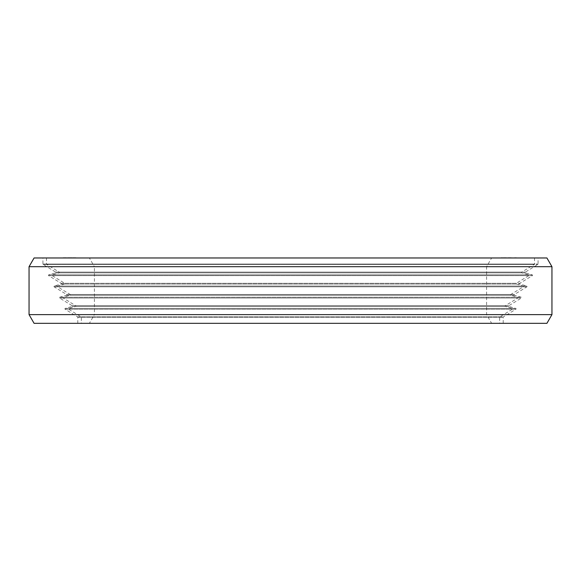 <?xml version="1.0" encoding="UTF-8"?>
<svg xmlns="http://www.w3.org/2000/svg" width="581" height="581" viewBox="0 0 581 581"><rect width="100%" height="100%" fill="white"/><g stroke="black" fill="none" stroke-linecap="round" stroke-linejoin="round"><path stroke-width="0.44" stroke-dasharray="2.9 2.18" d="M75.864 257.666L63.235 257.666M534.52 257.971L46.48 257.971L534.52 257.971L534.52 264.065A0.436 0.436 0 0 1 534.309 264.435L521.84 272.075A0.436 0.436 0 0 0 521.941 272.867L528.717 274.842A0.436 0.436 0 0 1 528.819 275.634L516.342 283.274A0.436 0.436 0 0 0 516.451 284.065L523.22 286.041A0.436 0.436 0 0 1 523.328 286.832L510.852 294.473A0.436 0.436 0 0 0 510.96 295.264L517.729 297.24A0.436 0.436 0 0 1 517.838 298.031L505.361 305.671A0.436 0.436 0 0 0 505.463 306.463L512.239 308.438A0.436 0.436 0 0 1 512.34 309.23L499.871 316.87A0.436 0.436 0 0 0 499.66 317.241L499.66 323.334L81.34 323.334L499.66 323.334M89.38 257.971L491.62 257.971L89.38 257.971L94.412 266.686L486.587 266.686L491.62 257.971M501.926 257.971L512.471 257.971L501.926 257.666M504.003 257.971L514.643 257.971L504.003 257.666M517.773 257.971L501.192 257.666M515.783 257.971L507.351 257.971L515.783 257.666M505.179 257.971L513.764 257.971L505.179 257.971M502.107 257.971L512.471 257.971L502.107 257.666M72.894 257.971L65.203 257.971L74.622 257.971L71.361 257.971L72.894 257.666M67.214 257.971L68.13 257.971L67.214 257.666M510.917 257.971L509.196 257.971L512.377 257.971L510.917 257.666M516.349 257.971L513.364 257.971L516.349 257.666M512.544 257.971L505.463 257.971L512.544 257.666M68.151 257.971L72.313 257.971L64.978 257.971L68.166 257.666M67.476 257.971L71.993 257.666L64.651 257.666L67.476 257.971M46.48 257.971L46.48 264.065A0.436 0.436 0 0 0 46.691 264.435L59.16 272.075A0.436 0.436 0 0 1 59.059 272.867L52.283 274.842A0.436 0.436 0 0 0 52.181 275.634L64.658 283.274A0.436 0.436 0 0 1 64.549 284.065L57.78 286.041A0.436 0.436 0 0 0 57.672 286.832L70.148 294.473A0.436 0.436 0 0 1 70.04 295.264L63.271 297.24A0.436 0.436 0 0 0 63.162 298.031L75.639 305.671A0.436 0.436 0 0 1 75.537 306.463L68.761 308.438A0.436 0.436 0 0 0 68.66 309.23L81.129 316.87A0.436 0.436 0 0 1 81.34 317.241L81.34 323.334M89.38 323.334L491.62 323.334L486.587 314.619L486.587 266.686L94.412 266.686L94.412 314.619L486.587 314.619L94.412 314.619L89.38 323.334L491.62 323.334M503.255 257.666L510.692 257.666L503.255 257.971M70.846 257.666L72.124 257.666L70.846 257.971M77.781 323.334L77.781 317.241A0.436 0.436 0 0 0 77.578 316.87L65.101 309.23A0.436 0.436 0 0 1 65.21 308.438L71.979 306.463A0.436 0.436 0 0 0 72.088 305.671L59.611 298.031A0.436 0.436 0 0 1 59.712 297.24L66.488 295.264A0.436 0.436 0 0 0 66.59 294.473L54.12 286.832A0.436 0.436 0 0 1 54.222 286.041L60.998 284.065A0.436 0.436 0 0 0 61.099 283.274L48.622 275.634A0.436 0.436 0 0 1 48.731 274.842L55.5 272.867A0.436 0.436 0 0 0 55.609 272.075L43.132 264.435A0.436 0.436 0 0 1 42.921 264.065L42.921 257.971L538.079 257.971L538.079 264.065A0.436 0.436 0 0 1 537.868 264.435L525.391 272.075A0.436 0.436 0 0 0 525.5 272.867L532.269 274.842A0.436 0.436 0 0 1 532.378 275.634L519.901 283.274A0.436 0.436 0 0 0 520.002 284.065L526.778 286.041A0.436 0.436 0 0 1 526.88 286.832L514.41 294.473A0.436 0.436 0 0 0 514.512 295.264L521.288 297.24A0.436 0.436 0 0 1 521.389 298.031L508.912 305.671A0.436 0.436 0 0 0 509.021 306.463L515.79 308.438A0.436 0.436 0 0 1 515.899 309.23L503.422 316.87A0.436 0.436 0 0 0 503.219 317.241L503.219 323.334L77.781 323.334L503.219 323.334M42.921 257.971L538.079 257.971M34.083 257.971L546.917 257.971M29.05 266.686L551.95 266.686M29.05 314.619L551.95 314.619M34.083 323.334L546.917 323.334M46.48 264.065L534.52 264.065L46.48 264.065M46.691 264.435L534.309 264.435L46.691 264.435M59.16 272.075L521.84 272.075L59.16 272.075M59.059 272.867L521.941 272.867L59.059 272.867M52.283 274.842L528.717 274.842L52.283 274.842M52.181 275.634L528.819 275.634L52.181 275.634M64.658 283.274L516.342 283.274L64.658 283.274M64.549 284.065L516.451 284.065L64.549 284.065M57.78 286.041L523.22 286.041L57.78 286.041M57.672 286.832L523.328 286.832L57.672 286.832M70.148 294.473L510.852 294.473L70.148 294.473M70.04 295.264L510.96 295.264L70.04 295.264M63.271 297.24L517.729 297.24L63.271 297.24M63.162 298.031L517.838 298.031L63.162 298.031M75.639 305.671L505.361 305.671L75.639 305.671M75.537 306.463L505.463 306.463L75.537 306.463M68.761 308.438L512.239 308.438L68.761 308.438M68.66 309.23L512.34 309.23L68.66 309.23M81.129 316.87L499.871 316.87L81.129 316.87M81.34 317.241L499.66 317.241L81.34 317.241M66.59 294.473L514.41 294.473L66.59 294.473M54.12 286.832L526.88 286.832L54.12 286.832M54.222 286.041L526.778 286.041L54.222 286.041M60.998 284.065L520.002 284.065L60.998 284.065M61.099 283.274L519.901 283.274L61.099 283.274M48.622 275.634L532.378 275.634L48.622 275.634M48.731 274.842L532.269 274.842L48.731 274.842M55.5 272.867L525.5 272.867L55.5 272.867M55.609 272.075L525.391 272.075L55.609 272.075M43.132 264.435L537.868 264.435L43.132 264.435M42.921 264.065L538.079 264.065L42.921 264.065M77.781 317.241L503.219 317.241L77.781 317.241M77.578 316.87L503.422 316.87L77.578 316.87M65.101 309.23L515.899 309.23L65.101 309.23M65.21 308.438L515.79 308.438L65.21 308.438M71.979 306.463L509.021 306.463L71.979 306.463M72.088 305.671L508.912 305.671L72.088 305.671M59.611 298.031L521.389 298.031L59.611 298.031M59.712 297.24L521.288 297.24L59.712 297.24M66.488 295.264L514.512 295.264L66.488 295.264"/><path stroke-width="0.87" d="M501.192 257.971L517.773 257.971M63.235 257.971L75.864 257.971M551.95 266.686L29.05 266.686L34.083 257.971L546.917 257.971L551.95 266.686L551.95 314.619L546.917 323.334L34.083 323.334L29.05 314.619L551.95 314.619M29.05 266.686L29.05 314.619"/></g></svg>
